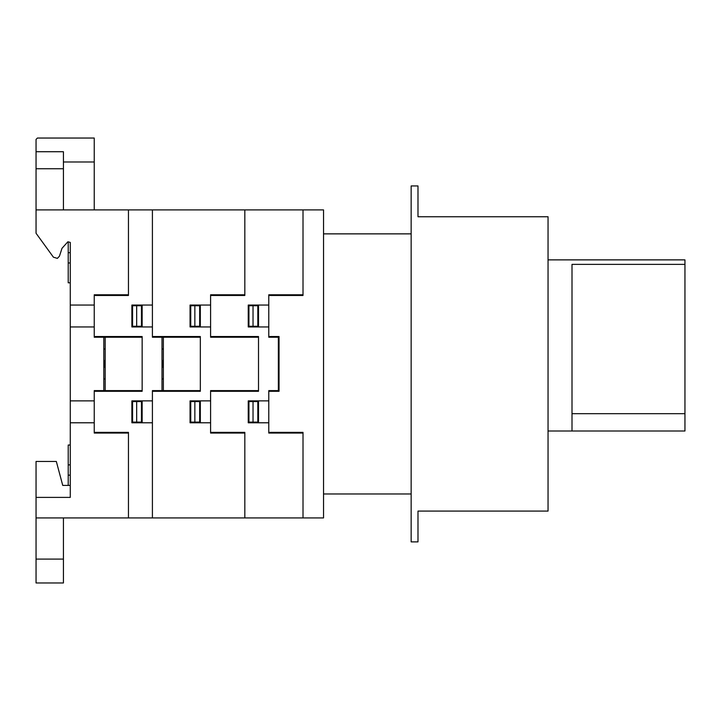 <?xml version="1.0" encoding="UTF-8"?>
<svg xmlns="http://www.w3.org/2000/svg" width="721" height="721" viewBox="0 0 721 721"><rect width="100%" height="100%" fill="white"/><g stroke="black" fill="none" stroke-linecap="round" stroke-linejoin="round"><path stroke-width="1.08" d="M548.05 431.005L684.95 431.005L684.95 259.875L548.05 259.875M572.005 413.683L684.95 413.683M572.005 431.005L572.005 264.373L684.95 264.373M63.43 151.725L36.05 151.725L36.05 139.405L37.42 138.035L94.235 138.035L94.235 161.991L63.43 161.991L63.43 151.725M94.235 161.991L94.235 209.901M63.43 209.901L63.43 161.991M411.15 541.886L411.15 185.946L417.991 185.946L417.991 216.751L548.05 216.751L548.05 511.09L417.991 511.09L417.991 541.886L411.15 541.886M36.05 209.901L36.05 233.253L53.408 257.181L57.365 258.379L59.437 256.216L61.997 248.312L67.873 241.778L70.27 242.418L70.27 485.413L62.745 485.413L56.328 461.458L36.05 461.458L36.05 517.93L323.54 517.93L323.54 209.901L36.05 209.901L36.05 151.725M36.05 517.93L36.05 582.965L63.43 582.965L63.43 517.93M303.009 433.051L268.78 433.051L268.78 390.62L278.36 390.62L278.36 337.23L268.78 337.23L268.78 294.781L303.009 294.781M268.78 336.536L279.045 336.536L279.045 391.296L268.78 391.296M210.595 336.536L258.515 336.536L258.515 391.296L210.595 391.296M303.009 517.93L303.009 432.366L268.78 432.366M248.934 401.57L248.934 422.1M253.035 401.57L253.035 422.1M248.24 401.57L257.821 401.57L257.821 422.1L248.24 422.1M258.515 400.876L258.515 422.785M255.766 401.57L255.766 400.876M255.766 422.785L255.766 422.1M255.09 422.785L255.09 422.1M244.825 294.781L210.595 294.781L210.595 337.23L258.515 337.23M244.825 433.051L210.595 433.051L210.595 390.62L258.515 390.62M268.78 422.785L248.24 422.785L248.24 400.876L268.78 400.876M248.898 401.57L248.835 400.876M303.009 209.901L303.009 295.466L268.78 295.466M248.934 326.271L248.934 305.731M255.766 326.271L255.766 326.955M255.766 305.055L255.766 305.731M255.09 305.055L255.09 305.731M253.035 326.271L253.035 305.731M248.24 326.271L257.821 326.271L257.821 305.731L248.24 305.731M258.515 326.955L258.515 305.055M248.835 326.955L248.898 326.271M268.78 305.055L248.24 305.055L248.24 326.955L268.78 326.955M152.41 336.536L200.33 336.536L200.33 391.296L152.41 391.296M244.825 517.93L244.825 432.366L210.595 432.366M190.75 401.57L190.75 422.1M194.85 401.57L194.85 422.1M190.056 401.57L199.645 401.57L199.645 422.1L190.056 422.1M200.33 400.876L200.33 422.785M197.59 401.57L197.59 400.876M197.59 422.785L197.59 422.1M196.905 422.785L196.905 422.1M162 390.62L162 337.23M163.361 390.62L163.361 337.23M94.235 336.536L142.145 336.536L142.145 391.296L94.235 391.296M152.41 209.901L152.41 337.23L200.33 337.23M156.52 337.23L156.52 336.536M162 348.856L163.361 348.856M162 349.198L163.361 349.198M162 378.976L163.361 378.976M163.361 378.633L162 378.633M163.361 359.698L162 363.925L163.361 368.134M163.361 367.566L162.333 363.952L163.343 360.383M152.41 517.93L152.41 390.62L200.33 390.62M142.145 400.876L142.145 422.785M136.666 401.57L136.666 422.1M131.88 401.57L141.46 401.57L141.46 422.1L131.88 422.1M136.63 401.57L136.666 400.876M139.405 401.57L139.405 400.876M156.52 390.62L156.52 391.296M139.405 422.785L139.405 422.1M138.72 422.785L138.72 422.1M210.595 422.785L190.056 422.785L190.056 400.876L210.595 400.876M190.723 401.57L190.65 400.876M70.27 464.883L68.216 464.883L70.27 464.883M70.27 475.148L68.216 475.148L70.27 475.148M36.05 497.391L70.27 497.391L70.27 242.418L70.27 485.413M105.185 390.62L105.185 337.23M103.815 390.62L103.815 337.23M103.815 349.198L105.185 349.198M103.815 348.856L105.185 348.856M98.335 337.23L98.335 336.536M128.455 294.781L94.235 294.781L94.235 337.23L142.145 337.23M105.185 378.633L103.815 378.633M103.815 378.976L105.185 378.976M105.185 367.566L104.157 363.952L105.167 360.383M105.185 359.698L103.815 363.925L105.185 368.134M128.455 517.93L128.455 432.366L94.235 432.366M142.145 390.62L94.235 390.62L94.235 433.051L128.455 433.051M98.335 390.62L98.335 391.296M152.41 422.785L131.88 422.785L131.88 400.876L152.41 400.876M132.565 401.57L132.565 422.1M132.15 400.876L132.213 401.57M70.27 445.028L68.216 445.028L68.216 485.413L68.216 445.028L70.27 445.028M70.27 422.785L94.235 422.785M70.27 400.876L94.235 400.876M244.825 209.901L244.825 295.466L210.595 295.466M190.75 326.271L190.75 305.731M197.59 326.271L197.59 326.955M197.59 305.055L197.59 305.731M196.905 305.055L196.905 305.731M194.85 326.271L194.85 305.731M190.056 326.271L199.645 326.271L199.645 305.731L190.056 305.731M200.33 326.955L200.33 305.055M136.63 326.271L136.666 326.955M139.405 326.271L139.405 326.955M139.405 305.055L139.405 305.731M138.72 305.055L138.72 305.731M142.145 326.955L142.145 305.055M136.666 326.271L136.666 305.731M131.88 326.271L141.46 326.271L141.46 305.731L131.88 305.731M190.65 326.955L190.723 326.271M210.595 305.055L190.056 305.055L190.056 326.955L210.595 326.955M128.455 209.901L128.455 295.466L94.235 295.466M132.213 326.271L132.168 326.955M152.41 305.055L131.88 305.055L131.88 326.955L152.41 326.955M132.565 326.271L132.565 305.731M68.216 241.868L68.216 282.803L70.27 282.803L68.216 282.803L68.216 241.868M70.27 262.958L68.216 262.958L70.27 262.958M70.27 252.692L68.216 252.692L70.27 252.692M70.27 326.955L94.235 326.955M70.27 305.055L94.235 305.055M36.05 168.75L63.43 168.75M36.05 559.09L63.43 559.09M323.54 233.865L411.15 233.865M323.54 493.975L411.15 493.975"/></g></svg>

